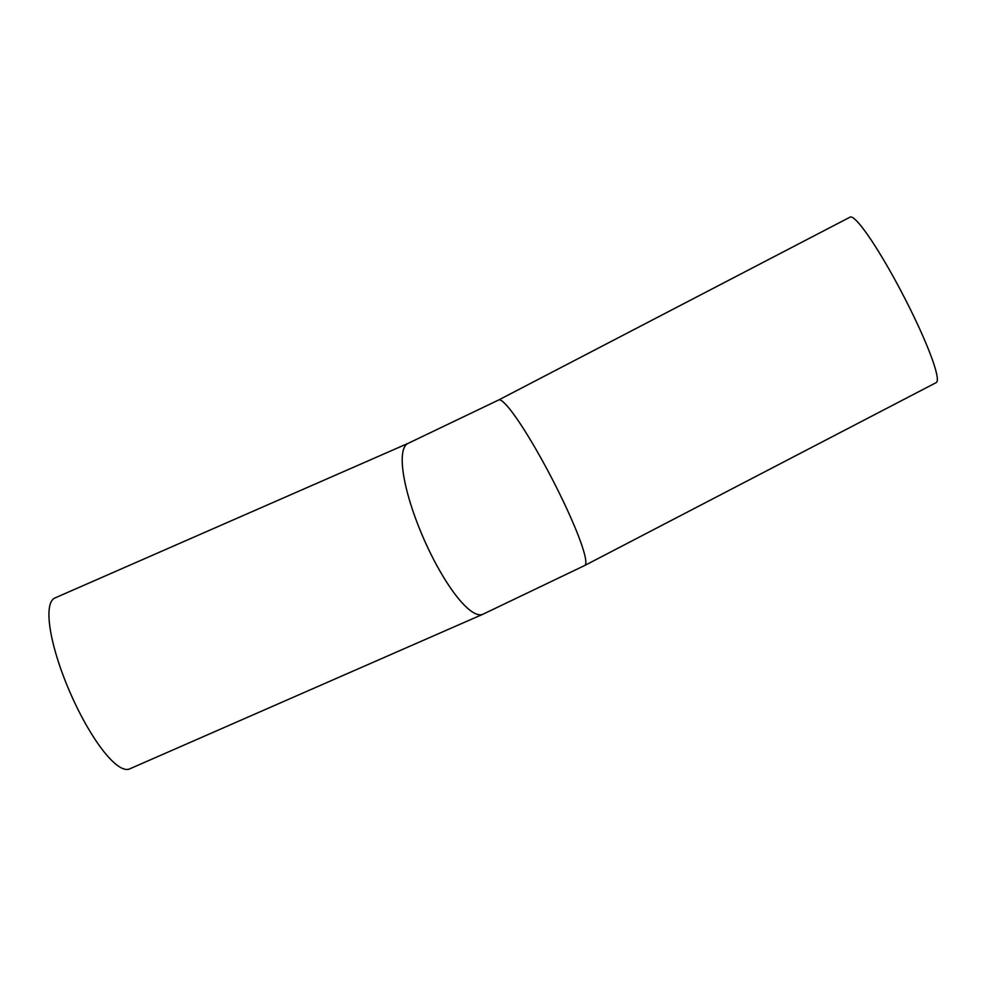 <?xml version="1.0" encoding="UTF-8"?>
<svg xmlns="http://www.w3.org/2000/svg" width="986" height="986" viewBox="0 0 986 986"><rect width="100%" height="100%" fill="white"/><g stroke="black" fill="none" stroke-linecap="round" stroke-linejoin="round"><path stroke-width="1.48" d="M850.129 217.105A93.276 11.019 62.5 0 1 902.954 294.752A93.276 11.019 62.5 0 1 936.232 382.593L584.747 565.483A93.276 11.019 62.5 0 0 555.18 484.853A93.276 11.019 62.5 0 0 500.987 400.365A93.276 11.019 62.5 0 0 498.645 399.996L850.129 217.105M482.93 614.241A93.276 23.947 66.4 0 1 423.586 538.405A93.276 23.947 66.4 0 1 408.118 443.355L54.846 598.009A93.276 23.947 66.4 0 0 70.314 693.059A93.276 23.947 66.4 0 0 129.659 768.895L482.93 614.241L584.747 565.483M408.118 443.355L498.645 399.996"/></g></svg>
